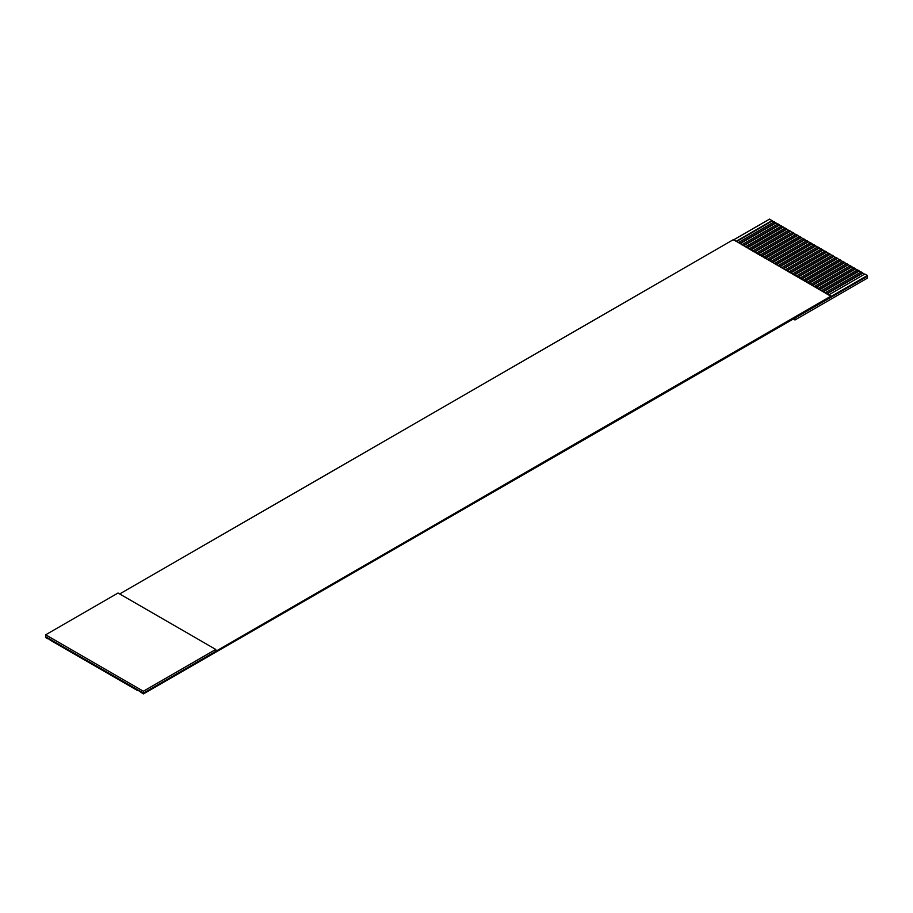 <?xml version="1.0" encoding="UTF-8"?>
<svg xmlns="http://www.w3.org/2000/svg" width="913" height="913" viewBox="0 0 913 913"><rect width="100%" height="100%" fill="white"/><g stroke="black" fill="none" stroke-linecap="round" stroke-linejoin="round"><path stroke-width="1.37" d="M143.387 691.232L143.387 693.115L215.776 651.323L215.776 649.44L143.387 691.232L45.65 634.809L45.65 636.692L143.387 693.115L143.387 691.232L215.776 649.44L215.776 651.323L143.387 693.115L143.387 693.914L867.35 276.297L867.35 275.521L867.35 278.18L867.35 276.297L143.387 693.914L143.387 693.115L45.65 636.692L45.65 634.809L118.051 593.016L215.776 649.44L118.051 593.016L45.65 634.809L143.387 691.232M769.613 219.086L774.315 222.224L769.613 219.086L733.413 239.993L769.613 219.086M774.315 221.802L777.944 224.313L774.315 221.802L738.126 242.71L774.315 221.802M777.944 223.89L781.562 226.401L777.944 223.89L741.744 244.798L777.944 223.89M781.562 225.99L785.18 228.49L781.562 225.99L745.362 246.887L781.562 225.99M785.18 228.079L788.798 230.578L785.18 228.079L748.98 248.975L785.18 228.079M788.798 230.167L792.416 232.678L788.798 230.167L752.597 251.064L788.798 230.167M792.416 232.256L796.045 234.767L792.416 232.256L756.226 253.152L792.416 232.256M796.045 234.344L799.662 236.855L796.045 234.344L759.844 255.241L796.045 234.344M799.662 236.433L803.28 238.944L799.662 236.433L763.462 257.329L799.662 236.433M803.28 238.521L806.898 241.032L803.28 238.521L767.08 259.429L803.28 238.521M806.898 240.61L810.516 243.12L806.898 240.61L770.698 261.517L806.898 240.61M810.516 242.71L814.134 245.209L810.516 242.71L774.315 263.606L810.516 242.71M814.134 244.798L817.763 247.297L814.134 244.798L777.944 265.694L814.134 244.798M817.763 246.887L821.38 249.397L817.763 246.887L781.562 267.783L817.763 246.887M821.38 248.975L824.998 251.486L821.38 248.975L785.18 269.871L821.38 248.975M824.998 251.064L828.616 253.574L824.998 251.064L788.798 271.96L824.998 251.064M828.616 253.152L832.234 255.663L828.616 253.152L792.416 274.048L828.616 253.152M832.234 255.241L835.863 257.751L832.234 255.241L796.045 276.148L832.234 255.241M835.863 257.329L839.481 259.84L835.863 257.329L799.662 278.237L835.863 257.329M839.481 259.429L843.098 261.928L839.481 259.429L803.28 280.325L839.481 259.429M843.098 261.517L846.716 264.017L843.098 261.517L806.898 282.414L843.098 261.517M846.716 263.606L850.334 266.117L846.716 263.606L810.516 284.502L846.716 263.606M850.334 265.694L853.952 268.205L850.334 265.694L814.134 286.591L850.334 265.694M853.952 267.783L857.581 270.294L853.952 267.783L817.763 288.679L853.952 267.783M857.581 269.871L861.199 272.382L857.581 269.871L821.38 290.768L857.581 269.871M861.199 271.96L864.816 274.471L861.199 271.96L824.998 292.868L861.199 271.96M864.816 274.048L867.35 275.521L215.776 651.323L831.15 296.04L733.413 239.617L119.671 593.952L733.413 239.617L831.15 296.417L867.35 275.521L864.816 274.048L828.616 294.956L864.816 274.048M45.65 637.479L45.65 636.692L45.65 637.479L48.184 638.952L45.65 637.479M826.448 293.701L862.648 272.804L826.448 293.701M139.038 690.981L143.387 693.914L139.038 690.981M822.83 291.612L859.019 270.704L822.83 291.612M135.421 688.893L133.606 688.265L137.235 690.354L135.421 688.893M819.201 289.524L855.401 268.616L819.201 289.524M131.803 686.804L129.988 686.177L133.606 688.265L131.803 686.804M815.583 287.424L851.783 266.528L815.583 287.424M128.185 684.716L126.371 684.088L129.988 686.177L128.185 684.716M811.965 285.335L848.166 264.439L811.965 285.335M124.567 682.627L122.753 682L126.371 684.088L124.567 682.627M808.347 283.247L844.548 262.351L808.347 283.247M120.938 680.539L119.135 679.911L122.753 682L120.938 680.539M804.73 281.158L840.93 260.262L804.73 281.158M117.321 678.45L115.517 677.823L119.135 679.911L117.321 678.45M801.112 279.07L837.301 258.174L801.112 279.07M113.703 676.35L111.888 675.734L115.517 677.823L113.703 676.35M797.483 276.981L833.683 256.085L797.483 276.981M110.085 674.262L108.27 673.634L111.888 675.734L110.085 674.262M793.865 274.893L830.065 253.985L793.865 274.893M106.467 672.173L104.653 671.546L108.27 673.634L106.467 672.173M790.247 272.804L826.448 251.897L790.247 272.804M102.838 670.085L101.035 669.457L104.653 671.546L102.838 670.085M786.629 270.704L822.83 249.808L786.629 270.704M99.22 667.996L97.417 667.369L101.035 669.457L99.22 667.996M783.012 268.616L819.201 247.72L783.012 268.616M95.603 665.908L93.799 665.28L97.417 667.369L95.603 665.908M779.394 266.528L815.583 245.631L779.394 266.528M91.985 663.819L90.17 663.192L93.799 665.28L91.985 663.819M775.765 264.439L811.965 243.543L775.765 264.439M88.367 661.731L86.552 661.103L90.17 663.192L88.367 661.731M772.147 262.351L808.347 241.454L772.147 262.351M84.749 659.643L82.935 659.015L86.552 661.103L84.749 659.643M768.529 260.262L804.73 239.366L768.529 260.262M81.12 657.543L79.317 656.915L82.935 659.015L81.12 657.543M764.911 258.174L801.112 237.266L764.911 258.174M77.502 655.454L75.699 654.826L79.317 656.915L77.502 655.454M761.294 256.085L797.483 235.177L761.294 256.085M73.885 653.366L72.07 652.738L75.699 654.826L73.885 653.366M757.664 253.985L793.865 233.089L757.664 253.985M70.267 651.277L68.452 650.649L72.07 652.738L70.267 651.277M754.047 251.897L790.247 231L754.047 251.897M66.649 649.189L64.834 648.561L68.452 650.649L66.649 649.189M750.429 249.808L786.629 228.912L750.429 249.808M63.02 647.1L61.217 646.472L64.834 648.561L63.02 647.1M746.811 247.72L783.012 226.823L746.811 247.72M59.402 645.012L57.599 644.384L61.217 646.472L59.402 645.012M743.193 245.631L779.394 224.735L743.193 245.631M55.784 642.923L53.981 642.295L57.599 644.384L55.784 642.923M739.576 243.543L775.765 222.646L739.576 243.543M52.167 640.823L50.352 640.196L53.981 642.295L52.167 640.823M735.946 241.454L772.147 220.547L735.946 241.454M48.549 638.735L50.352 640.196L48.549 638.735M794.949 318.089L794.949 319.972L867.35 278.18L794.949 319.972L794.949 318.089M793.329 319.036L794.949 319.972L793.329 319.036M736.643 241.477L772.147 220.969L736.643 241.477M740.26 243.566L775.765 223.057L740.26 243.566M743.878 245.654L779.394 225.146L743.878 245.654M747.496 247.743L783.012 227.234L747.496 247.743M751.114 249.831L786.629 229.334L751.114 249.831M754.743 251.92L790.247 231.423L754.743 251.92M758.361 254.008L793.865 233.511L758.361 254.008M761.978 256.097L797.483 235.6L761.978 256.097M765.596 258.196L801.112 237.688L765.596 258.196M769.214 260.285L804.73 239.777L769.214 260.285M772.832 262.373L808.347 241.865L772.832 262.373M776.461 264.462L811.965 243.954L776.461 264.462M780.079 266.55L815.583 246.054L780.079 266.55M783.696 268.639L819.201 248.142L783.696 268.639M787.314 270.727L822.83 250.23L787.314 270.727M790.932 272.816L826.448 252.319L790.932 272.816M794.55 274.904L830.065 254.407L794.55 274.904M798.179 277.004L833.683 256.496L798.179 277.004M801.797 279.093L837.301 258.584L801.797 279.093M805.414 281.181L840.93 260.673L805.414 281.181M809.032 283.27L844.548 262.773L809.032 283.27M812.65 285.358L848.166 264.861L812.65 285.358M816.279 287.447L851.783 266.95L816.279 287.447M819.897 289.535L855.401 269.038L819.897 289.535M823.515 291.624L859.019 271.127L823.515 291.624M827.132 293.724L862.648 273.215L827.132 293.724"/></g></svg>
